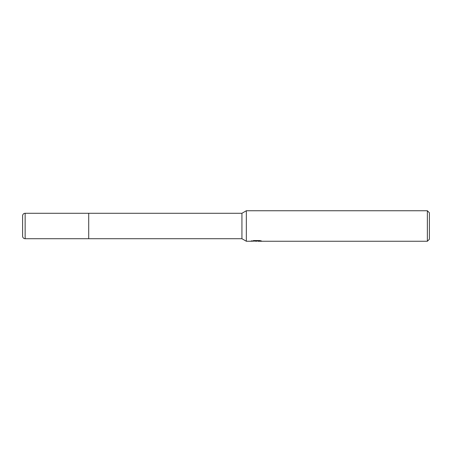 <?xml version="1.0" encoding="UTF-8"?>
<svg xmlns="http://www.w3.org/2000/svg" width="452" height="452" viewBox="0 0 452 452"><rect width="100%" height="100%" fill="white"/><g stroke="black" fill="none" stroke-linecap="round" stroke-linejoin="round"><path stroke-width="0.68" d="M25.142 238.712L25.142 213.287A2.542 2.542 0 0 0 22.6 215.83L22.6 236.17A2.542 2.542 0 0 0 25.142 238.712L88.705 238.712L88.705 213.287L88.705 238.712L241.939 238.712L241.939 213.287L246.34 210.745L427.366 210.745L429.4 212.779L429.4 239.221L427.366 241.255L258.126 241.255L258.069 240.735L258.832 240.566M251.425 240.713L251.318 241.255L246.34 241.255L246.34 210.745M258.069 241.018L254.736 241.102M256.51 241.255L255.787 241.255M427.366 241.255L427.366 210.745M251.425 241.221L257.12 240.967L252.244 240.967L253.832 240.566L259.849 240.566L261.595 241.012L258.069 241.244M257.12 240.566L257.12 240.967M25.142 213.287L241.939 213.287M22.6 236.17L22.6 215.83M241.939 238.712L246.34 241.255M257.12 240.746L258.069 240.746"/></g></svg>
